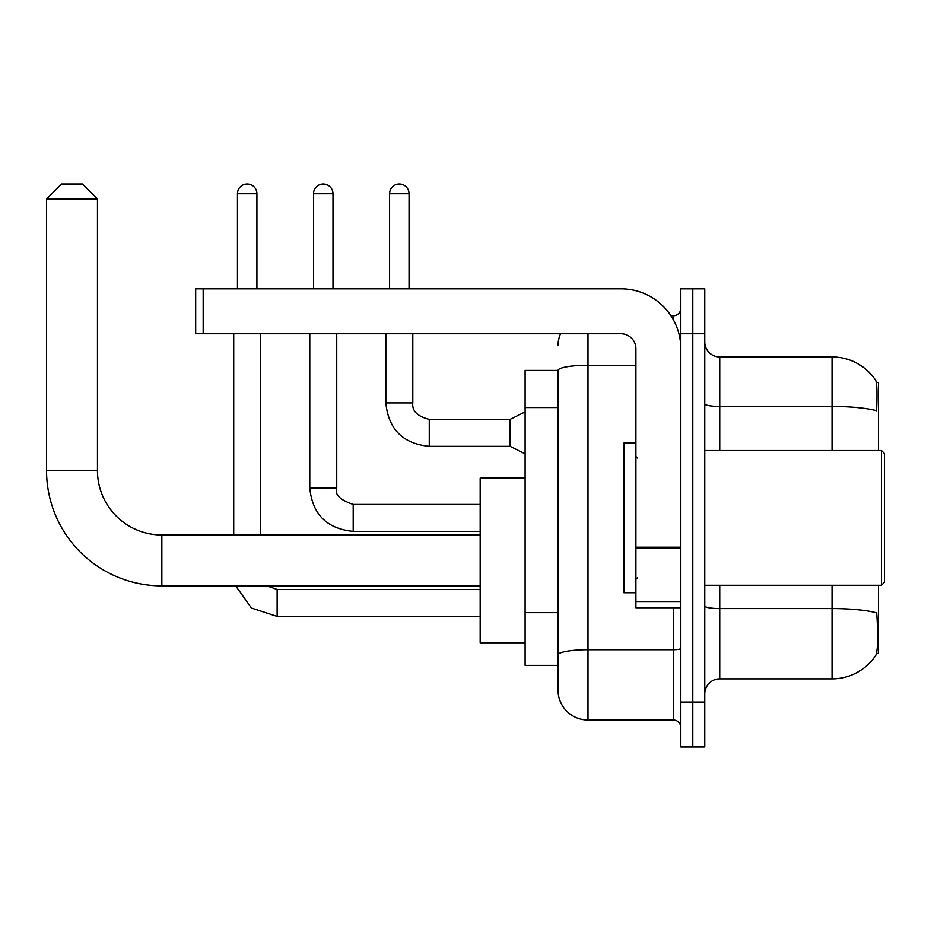 <?xml version="1.0" encoding="UTF-8"?>
<svg xmlns="http://www.w3.org/2000/svg" width="931" height="931" viewBox="0 0 931 931"><rect width="100%" height="100%" fill="white"/><g stroke="black" fill="none" stroke-linecap="round" stroke-linejoin="round"><path stroke-width="1.4" d="M878.457 450.523L878.457 382.397L876.339 382.397M876.525 653.411L878.457 653.411L878.457 585.285M558.03 370.422L525.096 370.422L525.096 665.397L558.03 665.397L558.03 690.092L558.03 370.422M704.767 693.839A14.977 14.977 0 0 1 719.744 678.874L832.046 678.874A52.404 52.404 0 0 0 875.862 655.215L875.862 655.215C877.654 650.99 878.073 638.91 877.095 618.975L876.711 612.912A52.404 9.101 180 0 0 832.046 608.571L832.046 585.285M692.792 702.079L692.792 746.999L704.767 746.999L704.767 702.079L692.792 702.079L692.792 746.999L680.817 746.999L680.817 702.079L692.792 702.079L692.792 333.74L692.792 702.079M680.817 702.079L680.817 288.819L692.792 288.819L692.792 333.74L692.792 288.819L704.767 288.819L704.767 702.079M832.046 450.523L832.046 406.44A52.404 9.101 180 0 1 876.595 410.746C877.316 393.499 877.025 383.386 875.745 380.418L875.745 380.418A52.404 52.404 0 0 0 832.046 356.945A52.404 52.404 0 0 1 875.559 380.151A52.404 52.404 0 0 0 832.046 356.945L719.744 356.945A14.977 14.977 0 0 1 704.767 341.968A14.977 14.977 0 0 0 719.744 356.945L719.744 450.523M587.985 333.74L587.985 720.047L673.322 720.047L673.322 607.745M670.937 315.772L673.322 315.772A7.483 7.483 0 0 0 680.817 308.277M558.03 673.625L558.03 660.149M680.817 727.53A7.483 7.483 0 0 0 673.322 720.047M558.03 345.715A29.943 29.943 0 0 1 560.532 333.74M587.985 720.047A29.943 29.943 0 0 1 558.03 690.092M480.175 585.89L161.843 585.89A115.293 115.293 0 0 1 46.55 470.586L46.55 198.978L61.527 184.001L82.487 184.001L97.464 198.978L46.55 198.978M161.843 585.89L161.843 534.976A64.39 64.39 0 0 1 97.464 470.586L97.464 198.978M525.096 478.08L480.175 478.08L480.175 642.786L525.096 642.786M237.463 288.819L237.463 193.741A9.729 9.729 0 0 1 247.192 184.001A9.729 9.729 0 0 1 256.921 193.741L256.921 288.819M260.668 534.976L260.668 333.74M233.716 534.976L233.716 333.74M313.526 288.819L313.526 193.741A9.729 9.729 0 0 1 323.255 184.001A9.729 9.729 0 0 1 332.984 193.741L332.984 288.819M309.779 333.74L309.779 487.96L336.731 487.96L336.731 333.74M680.817 607.745L635.896 607.745L635.896 547.195L680.817 547.195M680.817 348.706A59.898 59.898 0 0 0 620.919 288.819L203.167 288.819L203.167 333.74L620.919 333.74A14.977 14.977 0 0 1 635.896 348.706L635.896 547.195M203.167 333.74L195.685 333.74L195.685 288.819L203.167 288.819M881.459 450.523L884.45 453.525L884.45 582.294L881.459 585.285L881.459 450.523L704.767 450.523M635.896 443.04L623.921 443.04L623.921 592.768L635.896 592.768M389.589 288.819L389.589 193.741A9.729 9.729 0 0 1 399.318 184.001A9.729 9.729 0 0 1 409.046 193.741L409.046 288.819M525.096 453.816L510.118 446.333L510.118 419.381L525.096 411.898M385.841 333.74L385.841 402.914L412.794 402.914L412.794 333.74M558.03 407.545L525.096 407.545M558.03 612.668L525.096 612.668M832.046 678.874L832.046 608.571L719.744 608.571L719.744 678.874M875.745 380.418A52.404 52.404 0 0 0 832.046 356.945L832.046 406.44L719.744 406.44A14.977 2.595 0 0 1 704.767 403.833M704.767 333.74L680.817 333.74M719.744 585.285L719.744 608.571A14.977 2.595 0 0 1 704.767 605.976M680.817 648.453A7.483 1.303 0 0 1 673.322 649.757L587.985 649.757A29.943 5.202 180 0 0 558.03 654.947M558.03 370.457A29.943 5.202 180 0 1 587.985 365.266L635.896 365.266M673.322 319.717L673.322 315.772M46.55 470.586L97.464 470.586M480.175 616.427L277.135 616.427L251.475 608.036L235.671 585.89L251.475 608.036L277.135 616.427L251.475 608.036L235.671 585.89L251.475 608.036L277.135 616.427L251.475 608.036L235.671 585.89L251.475 608.036L277.135 616.427L251.475 608.036L235.671 585.89L251.475 608.036L277.135 616.427L277.135 589.474L266.871 585.89M237.463 193.741L256.921 193.741M480.175 531.38L353.198 531.38C326.862 528.773 312.385 514.308 309.779 487.96C312.385 514.308 326.862 528.773 353.198 531.38C326.862 528.773 312.385 514.308 309.779 487.96C312.385 514.308 326.862 528.773 353.198 531.38C326.862 528.773 312.385 514.308 309.779 487.96C312.385 514.308 326.862 528.773 353.198 531.38L353.198 504.462M313.526 193.741L332.984 193.741M680.817 548.499L635.896 548.499M635.896 601.554L680.817 601.554M510.118 446.333L429.261 446.333C402.925 443.726 388.448 429.261 385.841 402.914C388.448 429.261 402.925 443.726 429.261 446.333C402.925 443.726 388.448 429.261 385.841 402.914C388.448 429.261 402.925 443.726 429.261 446.333C402.925 443.726 388.448 429.261 385.841 402.914C388.448 429.261 402.925 443.726 429.261 446.333C402.925 443.726 388.448 429.261 385.841 402.914C388.448 429.261 402.925 443.726 429.261 446.333C402.925 443.726 388.448 429.261 385.841 402.914C388.448 429.261 402.925 443.726 429.261 446.333C402.925 443.726 388.448 429.261 385.841 402.914C388.448 429.261 402.925 443.726 429.261 446.333C402.925 443.726 388.448 429.261 385.841 402.914C388.448 429.261 402.925 443.726 429.261 446.333C402.925 443.726 388.448 429.261 385.841 402.914C388.448 429.261 402.925 443.726 429.261 446.333L429.261 419.404M389.589 193.741L409.046 193.741M480.175 534.976L161.843 534.976M480.175 589.474L277.135 589.474M309.779 487.96C312.385 514.308 326.862 528.773 353.198 531.38M480.175 504.427L353.198 504.427C339.908 499.912 334.415 494.419 336.731 487.96M412.794 402.914C411.886 410.897 417.379 416.39 429.261 419.381C417.379 416.39 411.886 410.897 412.794 402.914C411.886 410.897 417.379 416.39 429.261 419.381C417.379 416.39 411.886 410.897 412.794 402.914C411.886 410.897 417.379 416.39 429.261 419.381C417.379 416.39 411.886 410.897 412.794 402.914C411.886 410.897 417.379 416.39 429.261 419.381C417.379 416.39 411.886 410.897 412.794 402.914C411.886 410.897 417.379 416.39 429.261 419.381C417.379 416.39 411.886 410.897 412.794 402.914C411.886 410.897 417.379 416.39 429.261 419.381C417.379 416.39 411.886 410.897 412.794 402.914C411.886 410.897 417.379 416.39 429.261 419.381C417.379 416.39 411.886 410.897 412.794 402.914C411.886 410.897 417.379 416.39 429.261 419.381C417.379 416.39 411.886 410.897 412.794 402.914C411.886 410.897 417.379 416.39 429.261 419.381L510.118 419.381M704.767 585.285L881.459 585.285M637.398 458.017L635.896 456.516M637.398 577.802L635.896 579.291M385.841 402.914C388.448 429.261 402.925 443.726 429.261 446.333"/></g></svg>

